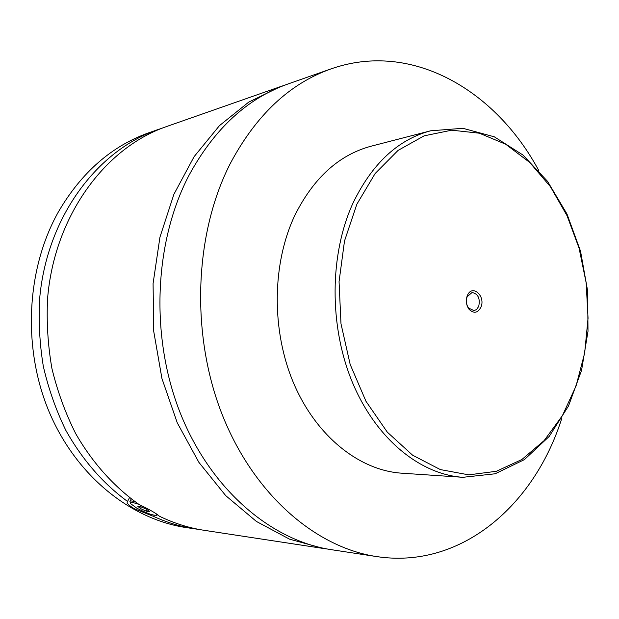<?xml version="1.0" encoding="UTF-8"?>
<svg xmlns="http://www.w3.org/2000/svg" width="619" height="619" viewBox="0 0 619 619"><rect width="100%" height="100%" fill="white"/><g stroke="black" fill="none" stroke-linecap="round" stroke-linejoin="round"><path stroke-width="0.93" d="M561.851 418.336L559.615 424.866C530.916 508.191 459.012 569.171 376.692 556.582L331.513 549.703C271.555 540.805 211.056 490.039 180.462 413.515C149.953 337.038 153.984 242.122 189.143 175.053C214.514 128.605 247.484 98.235 288.067 83.96L331.188 68.841C411.89 40.506 495.819 90.42 538.723 170.457M327.621 549.061L323.706 548.519L289.53 539.157L256.405 521.446L225.718 495.633L198.9 462.37L177.258 422.808L161.938 378.511L153.736 331.389L153.079 283.564L159.942 237.193L173.893 194.312L194.095 156.669L219.474 125.618L248.753 102.096L280.608 86.567L284.353 85.314M138.88 504.369C132.551 502.148 129.812 501.916 130.679 503.673L136.575 508.021C146.316 513.182 153.017 515.588 156.677 515.24L157.737 514.861M130.431 502.984L129.897 501.591C129.967 500.748 131.661 500.771 134.981 501.669M156.677 515.24L156.251 513.77M129.533 497.63L127.119 502.226C127.197 503.742 129.65 505.932 134.478 508.803L153.628 516.424L154.185 515.256M280.608 86.567L166.643 126.516C105.245 147.546 54.433 215.737 47.593 298.381C46.425 321.895 47.872 345.294 51.942 368.576C57.482 391.456 65.382 413.105 75.634 433.509C92.486 462.896 114.376 487.13 139.376 504.702C149.581 509.538 156.251 513.375 159.385 516.207C174.086 523.318 189.066 528.022 204.316 530.336L323.706 548.519M480.955 307.163C485.768 296.292 472.645 284.098 467.624 294.946L467.244 295.781C465.612 300.594 466.184 305.043 468.947 309.144C473.667 313.841 477.667 313.175 480.955 307.163M467.136 296.795C465.759 300.849 466.239 304.602 468.575 308.061L474.169 310.653L476.645 309.43L478.719 306.39C480.329 298.412 478.1 293.785 472.026 292.524L467.136 296.795M462.927 477.303L401.739 473.187C359.771 470.479 316.657 436.774 293.886 383.772C271.168 330.801 271.88 263.392 295.07 214.886C313.825 177.661 339.212 154.75 371.23 146.169L430.6 130.802C398.009 139.53 372.166 163.578 353.062 202.962C329.463 254.308 328.96 326.112 352.451 382.48C376.004 438.886 420.239 474.572 462.927 477.303L495.13 473.783L524.417 459.608L549.223 436.41L568.505 405.994L581.574 370.294L588.004 331.273L587.632 290.907L580.529 251.167L566.989 214.012L547.544 181.344L522.97 155.029L494.302 136.814L462.904 128.303L430.6 130.802M376.692 556.582C315.651 547.552 253.558 494.488 221.958 413.995C190.451 333.579 194.397 233.634 230.307 163.478C256.227 114.91 289.854 83.364 331.188 68.841M199.728 529.57L186.157 527.574C130.725 519.271 76.261 475.988 49.195 411.968C22.238 347.971 26.323 268.878 58.441 211.806C81.592 172.237 111.884 145.836 149.303 132.598L162.279 128.125M195.132 528.943C181.081 526.808 167.246 522.637 153.628 516.424M127.638 501.522C102.955 483.454 82.358 459.747 65.854 430.383C56.027 410.204 48.514 388.871 43.33 366.378C39.577 343.522 38.386 320.588 39.755 297.577C47.222 216.766 97.376 150.347 157.876 129.588M146.85 509.422L140.954 506.737L137.789 506.311L140.498 508.555L146.347 511.217L149.527 511.665L146.85 509.422M147.105 509.638L146.347 511.217M141.294 506.891L140.498 508.555M576.041 386.024L584.661 353.093L588.05 318.228L586.162 282.798L579.082 248.173L567.043 215.691L550.423 186.69L529.748 162.472L505.754 144.266L479.361 133.201L451.7 130.183L424.108 135.847L398.071 150.402L375.145 173.506L356.853 204.224L344.504 240.992L339.057 281.668L340.984 323.729L350.184 364.483L366.007 401.352L387.308 432.147L412.633 455.22L440.326 469.573L468.738 474.858L496.353 471.291L521.848 459.538L544.14 440.589L562.4 415.643L576.041 386.024M131.205 498.906L130.091 501.204M127.119 502.21L127.375 501.692M468.575 308.061L468.947 309.144M467.453 296.083L467.624 294.946"/></g></svg>
